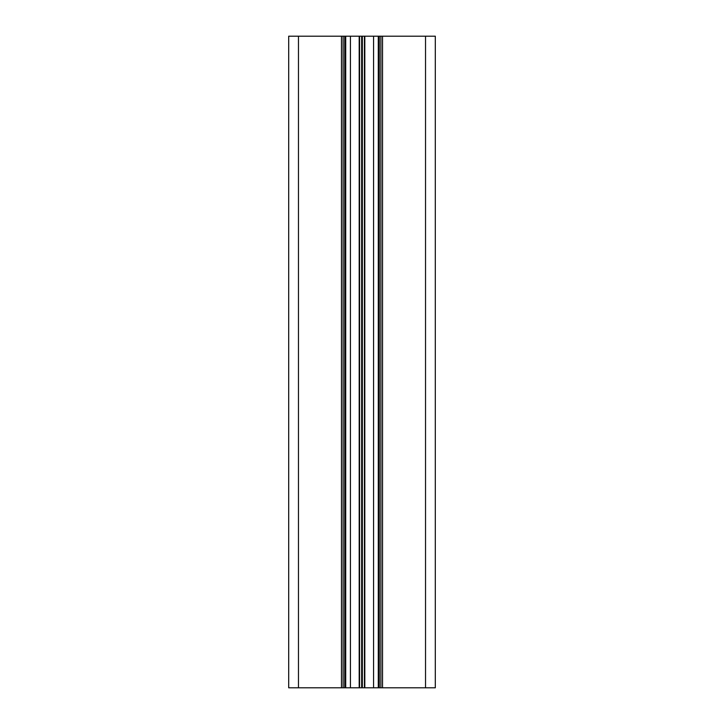 <?xml version="1.0" encoding="UTF-8"?>
<svg xmlns="http://www.w3.org/2000/svg" width="724" height="724" viewBox="0 0 724 724"><rect width="100%" height="100%" fill="white"/><g stroke="black" fill="none" stroke-linecap="round" stroke-linejoin="round"><path stroke-width="1.09" d="M298.469 36.2L298.469 687.8L288.695 687.8L288.695 36.2L378.29 36.2L378.29 687.8L435.305 687.8L435.305 36.2L425.531 36.2L425.531 687.8M298.469 687.8L378.29 687.8M378.29 36.2L380.896 36.2L380.896 687.8M380.896 36.2L425.531 36.2M343.104 36.2L343.104 687.8M345.71 36.2L345.71 687.8M350.434 36.2L350.434 687.8M359.195 36.2L359.195 687.8M359.584 36.2L359.584 687.8M361.674 36.2L361.674 687.8M362.326 36.2L362.326 687.8M364.416 36.2L364.416 687.8M364.806 36.2L364.806 687.8M373.566 36.2L373.566 687.8M379.267 36.2L379.267 687.8M382.525 687.8L382.525 36.2M341.475 36.2L341.475 687.8M344.733 36.2L344.733 687.8"/></g></svg>
